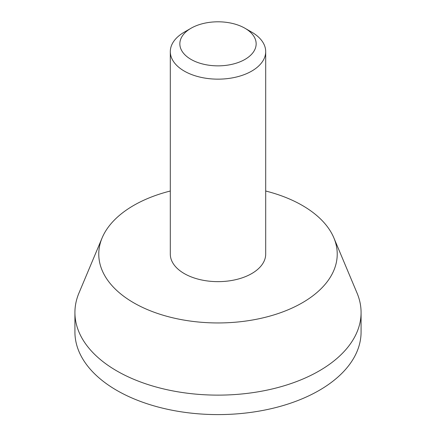 <?xml version="1.0" encoding="UTF-8"?>
<svg xmlns="http://www.w3.org/2000/svg" width="436" height="436" viewBox="0 0 436 436"><rect width="100%" height="100%" fill="white"/><g stroke="black" fill="none" stroke-linecap="round" stroke-linejoin="round"><path stroke-width="0.65" d="M191.023 59.405A38.155 22.029 0 0 0 244.978 59.405A38.155 22.029 0 0 0 244.978 28.253A38.155 22.029 0 0 0 191.023 28.253A38.155 22.029 0 0 0 191.023 59.405M191.023 28.253L184.275 32.144A47.693 27.533 0 0 0 170.307 51.617A47.693 27.533 0 0 0 184.275 71.084A47.693 27.533 0 0 0 236.252 77.058A47.693 27.533 0 0 0 265.693 51.617A47.693 27.533 0 0 0 251.725 32.144L244.978 28.253M170.307 191.017A119.23 68.839 0 0 0 102.128 237.887L78.954 293.052A143.079 82.606 0 0 0 74.921 312.519L74.921 331.992A143.079 82.606 0 0 0 116.826 390.405A143.079 82.606 0 0 0 272.756 408.309A143.079 82.606 0 0 0 361.079 331.992L361.079 312.519A143.079 82.606 0 0 0 357.046 293.052L333.872 237.887A119.23 68.839 0 0 0 265.693 191.017M74.921 312.519A143.079 82.606 0 0 0 116.826 370.932A143.079 82.606 0 0 0 272.756 388.841A143.079 82.606 0 0 0 361.079 312.519M102.128 237.887A119.23 68.839 0 0 0 133.689 302.786A119.23 68.839 0 0 0 276.38 314.133A119.23 68.839 0 0 0 333.872 237.887M170.307 51.617L170.307 254.112A47.693 27.533 0 0 0 184.275 273.579A47.693 27.533 0 0 0 236.252 279.547A47.693 27.533 0 0 0 265.693 254.112L265.693 51.617"/></g></svg>
